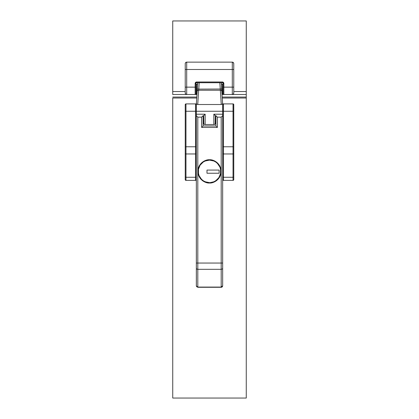 <?xml version="1.0" encoding="UTF-8"?>
<svg xmlns="http://www.w3.org/2000/svg" width="419" height="419" viewBox="0 0 419 419"><rect width="100%" height="100%" fill="white"/><g stroke="black" fill="none" stroke-linecap="round" stroke-linejoin="round"><path stroke-width="0.63" d="M195.526 111.255L185.968 111.255L185.968 146.776L195.526 146.776L195.526 103.902L185.968 103.902L185.235 104.635L185.235 179.646L185.968 180.38L195.526 180.38L196.265 179.646L196.265 104.635A0.733 0.733 0 0 0 195.526 103.902L185.968 103.902L185.968 111.255L196.265 111.255L196.265 104.635A0.733 0.733 0 0 0 195.526 103.902L195.526 146.776L185.968 146.776L185.968 153.962L195.526 153.962L195.526 177.268L185.968 177.268L185.968 153.962L195.526 153.962L195.526 146.776L196.265 146.776L196.265 111.255L195.526 111.255M223.474 180.38A0.733 0.733 0 0 1 222.735 179.646A0.733 0.733 0 0 0 223.474 180.38L223.474 177.268L223.474 180.38L233.032 180.38L233.032 177.268L223.474 177.268L223.474 146.776L223.474 153.962L233.032 153.962L233.032 177.268L223.474 177.268L223.474 153.962L233.032 153.962L233.032 146.776L223.474 146.776L223.474 103.902L223.474 111.255L233.032 111.255L223.474 111.255L223.474 146.776L233.032 146.776L233.032 103.902L223.474 103.902A0.733 0.733 0 0 0 222.735 104.635L222.735 179.646L223.474 180.38L233.032 180.38L233.765 179.646L233.713 104.352L233.032 103.902L222.625 103.902L221.258 104.514L197.742 104.514L198.637 90.247L220.363 90.247L221.258 104.514L197.742 104.514L196.375 103.902L195.526 103.902L196.207 104.352M222.735 104.635A0.733 0.733 0 0 1 223.474 103.902L222.662 104.635L222.735 179.646M195.526 180.38L195.526 177.268L185.968 177.268L185.968 180.38L195.526 180.38A0.733 0.733 0 0 0 196.265 179.646L196.265 146.776L195.526 146.776L195.526 153.962A0.733 0.513 0 0 0 196.265 153.448A0.733 0.513 180 0 1 195.526 153.962L195.526 177.268A0.733 0.513 0 0 0 196.265 176.755A0.733 0.513 180 0 1 195.526 177.268L195.526 180.38A0.733 0.733 0 0 0 196.265 179.646M185.235 104.635A0.733 0.733 0 0 1 185.968 103.902A0.733 0.733 0 0 0 185.235 104.635L185.235 111.255L185.968 111.255L185.968 103.902M185.968 146.776L185.968 111.255L185.235 111.255L185.235 146.776L185.968 146.776L185.235 146.776L185.235 153.448A0.733 0.513 0 0 0 185.968 153.962L185.968 146.776M185.968 177.268L185.968 153.962A0.733 0.513 180 0 1 185.235 153.448L185.235 176.755A0.733 0.513 -0 0 0 185.968 177.268A0.733 0.513 180 0 1 185.235 176.755L185.235 179.646A0.733 0.733 0 0 0 185.968 180.38L185.968 177.268M185.968 180.38A0.733 0.733 0 0 1 185.235 179.646M233.032 103.902A0.733 0.733 0 0 1 233.765 104.635A0.733 0.733 0 0 0 233.032 103.902L233.032 111.255L233.765 111.255L233.765 104.635M233.765 146.776L233.765 111.255L233.032 111.255L233.032 146.776L233.765 146.776L233.032 146.776L233.032 153.962A0.733 0.513 0 0 0 233.765 153.448L233.765 146.776M233.765 176.755L233.765 153.448A0.733 0.513 180 0 1 233.032 153.962L233.032 177.268A0.733 0.513 0 0 0 233.765 176.755A0.733 0.513 180 0 1 233.032 177.268L233.032 180.38A0.733 0.733 0 0 0 233.765 179.646L233.765 176.755M233.765 179.646A0.733 0.733 0 0 1 233.032 180.38M223.474 177.268A0.733 0.513 180 0 1 222.735 176.755A0.733 0.513 0 0 0 223.474 177.268M223.474 153.962A0.733 0.513 180 0 1 222.735 153.448A0.733 0.513 0 0 0 223.474 153.962M223.474 146.776L222.735 146.776L223.474 146.776M223.474 111.255L222.735 111.255L223.474 111.255M223.191 103.954L222.625 103.902L221.29 82.721L221.688 89.027L198.779 89.116L199.182 82.721L198.779 89.116L221.688 89.027L221.829 91.284A1.472 1.131 176.4 0 0 220.363 90.247L198.637 90.247L198.779 89.116L197.312 89.027L196.375 103.902L195.526 103.902M222.636 286.009L222.662 285.821A1.472 1.472 0 0 1 221.19 287.293L197.81 287.293L197.81 117.137L201.633 117.137L201.633 127.434L217.367 127.434L217.367 117.137L221.19 117.137L221.19 269.307L221.19 263.048L197.81 263.048L197.81 117.137L201.633 117.137L201.633 127.434L217.367 127.434L217.367 117.137L221.19 117.137L221.19 263.048L197.81 263.048L197.81 269.307L221.19 269.307L221.19 287.078L197.81 287.078L197.81 269.307L221.19 269.307L221.19 287.078L197.81 287.293L221.19 287.078A1.472 1.252 0 0 0 222.662 285.821L222.232 286.711L221.19 287.078L222.662 285.821L222.662 111.255L196.338 111.255L196.375 103.902L197.742 104.514L198.637 90.247A1.472 1.131 -176.4 0 0 197.171 91.284L196.338 104.514L196.364 286.009M197.81 287.293L196.338 285.821A1.472 1.252 0 0 0 197.81 287.078L196.768 286.711L196.338 285.821L196.338 268.055A1.472 1.252 0 0 0 197.81 269.307A1.472 1.252 180 0 1 196.338 268.055L196.338 263.048L197.81 263.048L196.338 263.048L196.338 114.219L205.163 114.219L196.338 114.219L196.338 111.255L222.662 111.255L222.662 104.514L221.829 91.284A1.472 1.131 -3.6 0 0 220.363 90.247L221.258 104.514L222.625 103.902L222.662 114.219L213.837 114.219L222.662 114.219L222.662 263.048L221.19 263.048L222.662 263.048L222.662 268.055A1.472 1.252 180 0 1 221.19 269.307A1.472 1.252 0 0 0 222.662 268.055L222.662 285.821M213.837 124.516L213.837 114.219L213.837 124.516L215.308 124.014L215.308 115.691L215.9 115.691L215.9 125.962L203.1 125.962L203.1 115.691L203.692 115.691L203.692 124.014L205.163 124.516L213.837 124.516L215.198 124.207L215.308 115.691L213.837 114.219L215.308 115.691L215.9 115.691L215.9 125.962L203.1 125.962L203.1 115.691L203.692 115.691L203.802 124.207L205.163 124.516L213.837 124.516M205.163 114.219L205.163 124.516L205.163 114.219L203.692 115.691L205.163 114.219M219.818 82.721L220.363 90.247L219.818 82.721M197.71 82.721L197.312 89.027L198.779 89.116L198.637 90.247A1.472 1.131 3.6 0 0 197.171 91.284L197.71 82.721M222.662 105.206L222.662 107.233M196.338 107.233L196.338 105.206M172.733 98.02L196.747 98.02L172.733 98.02L172.733 398.05L172.733 98.02M222.253 98.02L246.267 98.02L246.267 398.05L172.733 398.05L246.267 398.05L246.267 98.02L222.253 98.02M246.267 97.067L246.267 94.49L232.299 94.49L246.267 94.49L246.267 20.95L172.733 20.95L172.733 91.546L185.235 91.546L172.733 91.546L172.733 20.95L246.267 20.95L246.267 91.546L233.765 91.546L246.267 91.546L246.267 97.067L222.196 97.067L246.267 97.067L246.267 98.02L246.267 97.067M223.049 84.193L222.369 84.193L222.369 94.49L222.033 94.49L232.299 94.49L232.299 87.136L223.84 87.136L223.814 83.172L222.657 82.014L196.343 82.014L195.186 83.172L195.16 87.136L186.701 87.136L186.701 69.486L232.299 69.486L232.299 87.136L223.84 87.136L223.84 94.49L232.299 94.49A1.472 1.472 0 0 0 233.765 93.018L233.765 63.604A1.472 1.472 0 0 0 232.299 62.132L186.701 62.132L186.701 69.486L232.299 69.486L232.299 62.132L232.859 62.242L233.739 63.316L233.765 69.486L232.299 69.486L232.299 94.49L233.336 94.055L233.765 93.018A1.472 1.472 0 0 1 232.299 94.49M186.701 94.49A1.472 1.472 0 0 1 185.235 93.018L185.664 94.055L186.701 94.49L186.701 69.486L185.235 69.486L185.261 63.316L185.884 62.379L186.701 62.132A1.472 1.472 0 0 0 185.235 63.604L185.235 93.018A1.472 1.472 0 0 0 186.701 94.49L195.16 94.49L195.16 87.136L186.701 87.136L186.701 94.49L172.733 94.49L196.967 94.49L196.631 94.49L196.631 84.193L195.951 84.193M172.733 94.49L172.733 91.546L172.733 94.49M195.893 84.193L197.616 84.193L196.631 84.193L196.631 93.751L197.014 93.751L195.893 93.751L195.893 83.454A0.733 0.733 0 0 1 196.631 82.721L222.369 82.721A0.733 0.733 0 0 1 223.107 83.454L223.107 93.751L221.986 93.751L222.369 93.751L222.369 84.193L221.384 84.193L223.107 84.193M195.951 83.177L195.16 83.454L195.16 94.49L196.631 94.49L196.631 93.751L195.893 93.751A0.733 0.733 0 0 1 195.16 94.49A0.733 0.733 0 0 0 195.893 93.751L195.893 87.136L195.16 87.136L195.893 87.136L195.893 83.454A0.733 0.733 0 0 1 196.631 82.721L196.631 81.988A1.472 1.472 0 0 0 195.16 83.454L195.893 83.454M222.651 82.779L222.369 81.988L196.631 81.988L196.631 82.721L222.369 82.721A0.733 0.733 0 0 1 223.107 83.454L223.84 83.454A1.472 1.472 0 0 0 222.369 81.988L222.369 82.721M233.765 93.018L233.765 69.486L232.299 69.486L232.299 62.132L186.701 62.132L186.701 69.486L185.235 69.486L185.235 93.018M233.765 87.136L232.299 87.136L233.765 87.136M232.299 62.132A1.472 1.472 0 0 1 233.765 63.604M186.701 87.136L185.235 87.136L186.701 87.136M185.235 63.604A1.472 1.472 0 0 1 186.701 62.132M222.369 94.49L222.369 93.751L223.107 93.751A0.733 0.733 0 0 0 223.84 94.49A0.733 0.733 0 0 1 223.107 93.751L223.107 87.136L223.84 87.136L223.107 87.136L223.107 83.454L223.84 83.454L223.84 94.49L222.369 94.49M196.804 97.067L172.733 97.067L196.804 97.067M211.736 182.637L209.5 182.857A11.47 11.47 0 0 1 198.03 171.381A11.47 11.47 0 0 1 209.5 159.911C212.857 159.45 220.813 162.891 220.97 171.381C220.813 179.877 212.857 183.318 209.5 182.857L209.5 183.003C212.899 183.47 220.96 179.981 221.117 171.381C220.96 162.782 212.899 159.299 209.5 159.765L211.736 160.131M207.264 160.131L209.5 159.911L207.232 159.99L205.053 160.65L201.282 163.169L199.837 164.929L198.103 169.119L198.103 173.649L199.837 177.839L203.047 181.045L207.232 182.778L211.768 182.778L215.953 181.045L219.163 177.839L220.897 173.649L220.897 169.119L220.237 166.935L217.718 163.169L213.947 160.65L209.5 159.765C206.101 159.299 198.04 162.782 197.883 171.381C198.04 179.981 206.101 183.47 209.5 183.003L207.264 182.637M196.448 115.78L196.768 116.094L196.448 115.78M197.244 116.576L196.768 116.094L197.244 116.576M197.81 117.137L197.522 116.849L197.81 117.137M202.99 115.78L202.67 116.094L202.99 115.78M202.194 116.576L202.67 116.094L202.194 116.576M201.633 117.137L201.916 116.849L201.633 117.137M202.67 126.391L202.194 126.868L202.67 126.391M201.916 127.146L201.633 127.434L201.916 127.146M216.33 126.391L216.806 126.868L216.33 126.391M217.084 127.146L217.367 127.434L217.084 127.146M216.01 115.78L216.33 116.094L216.01 115.78M216.806 116.576L216.33 116.094L216.806 116.576M217.367 117.137L217.084 116.849L217.367 117.137M222.552 115.78L222.232 116.094L222.552 115.78M221.756 116.576L222.232 116.094L221.756 116.576M221.19 117.137L221.478 116.849L221.19 117.137M205.111 181.982L203.126 180.924M198.91 175.791L198.25 173.623M213.889 160.786L215.874 161.844M220.09 166.977L220.75 169.145M209.5 159.911A11.47 11.47 0 0 1 220.97 171.381A11.47 11.47 0 0 1 209.5 182.857C206.143 183.318 198.187 179.877 198.03 171.381C198.187 162.891 206.143 159.45 209.5 159.911M209.5 182.784C212.836 183.239 220.745 179.819 220.897 171.381C220.745 162.949 212.836 159.529 209.5 159.985L209.5 160.131C212.789 159.681 220.598 163.054 220.75 171.381C220.598 179.709 212.789 183.087 209.5 182.637L209.5 182.784A11.397 11.397 0 0 1 198.103 171.381A11.397 11.397 0 0 1 209.5 159.985A11.397 11.397 0 0 1 220.897 171.381A11.397 11.397 0 0 1 209.5 182.784L213.863 181.914L217.561 179.442L220.033 175.744L220.897 171.381L220.033 167.024L218.98 165.049L215.832 161.907L213.863 160.854L209.5 159.985L207.274 160.205L203.168 161.907L201.439 163.326L200.02 165.049L198.323 169.161L198.103 171.381L198.967 175.744L200.02 177.719L203.168 180.861L207.274 182.564L209.5 182.784L213.805 181.778L215.748 180.741L218.854 177.635L220.535 173.581L220.535 169.187L219.896 167.076L217.456 163.426L215.748 162.027L213.805 160.99L209.5 160.131L205.195 160.99L203.252 162.027L200.146 165.133L198.465 169.187L198.465 173.581L199.104 175.692L201.544 179.337L203.252 180.741L205.195 181.778L209.5 182.637C206.211 183.087 198.402 179.709 198.25 171.381C198.402 163.054 206.211 159.681 209.5 160.131L209.5 159.985C206.164 159.529 198.255 162.949 198.103 171.381C198.255 179.819 206.164 183.239 209.5 182.784M206.986 170.067L219.132 170.067L219.132 173.236L206.986 173.236L206.986 170.067L219.132 170.067L206.986 170.067L206.986 173.236L219.132 173.236L219.132 170.067L219.132 173.236L206.986 173.236L206.986 170.067"/></g></svg>
